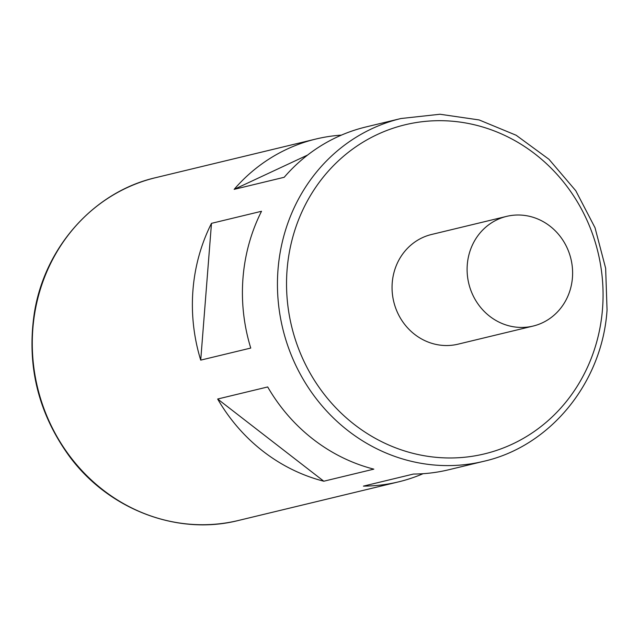 <?xml version="1.0" encoding="UTF-8"?>
<svg xmlns="http://www.w3.org/2000/svg" width="639" height="639" viewBox="0 0 639 639"><rect width="100%" height="100%" fill="white"/><g stroke="black" fill="none" stroke-linecap="round" stroke-linejoin="round"><path stroke-width="0.96" d="M506.631 216.373L431.581 234.473A56.424 52.534 76.4 0 0 393.736 301.64A56.424 52.534 76.4 0 0 458.035 344.173L533.086 326.074A56.424 52.534 76.4 0 0 572.424 268.276A56.424 52.534 76.4 0 0 524.252 215.383A56.424 52.534 76.4 0 0 506.631 216.373A56.424 52.534 76.4 0 0 468.786 283.54A56.424 52.534 76.4 0 0 533.086 326.074M423.09 473.699A176.324 164.167 -103.6 0 1 398.584 481.854A176.324 164.167 -103.6 0 1 363.423 486.119L413.457 474.05A176.324 164.167 -103.6 0 0 448.618 469.785L483.643 461.334C550.411 446.302 602.337 382.434 607.05 309.995L605.644 268.252L595.021 227.74L575.779 190.734L548.989 159.311L516.16 135.252L479.13 119.94L439.991 114.245L400.965 118.519A176.324 164.167 76.4 0 0 282.71 328.414A176.324 164.167 76.4 0 0 483.643 461.334M323.797 481.215A176.324 164.167 -103.6 0 1 217.659 399.024L267.693 386.954A176.324 164.167 -103.6 0 0 373.831 469.146L323.797 481.215L217.659 399.024M200.718 360.124A176.324 164.167 -103.6 0 1 211.485 223.346L261.519 211.277A176.324 164.167 -103.6 0 0 250.752 348.063L200.718 360.124L211.485 223.346M307.591 155.061L234.162 189.352A176.324 164.167 -103.6 0 1 315.906 139.03A176.324 164.167 -103.6 0 1 341.434 135.117M234.162 189.352L284.195 177.283A176.324 164.167 -103.6 0 1 365.939 126.961L400.965 118.519M602.521 308.837A169.271 157.601 76.4 0 0 377.361 134.494A169.271 157.601 76.4 0 0 354.533 424.639A169.271 157.601 76.4 0 0 602.521 308.837M315.906 139.03L155.796 177.642A176.324 164.167 76.4 0 0 37.541 387.538A176.324 164.167 76.4 0 0 238.467 520.466L398.584 481.854M155.796 177.642C94.125 191.708 44.562 247.165 34.314 313.198C26.566 365.532 38.188 413.137 69.172 456.006C108.486 509.587 177.49 535.953 238.467 520.466"/></g></svg>
